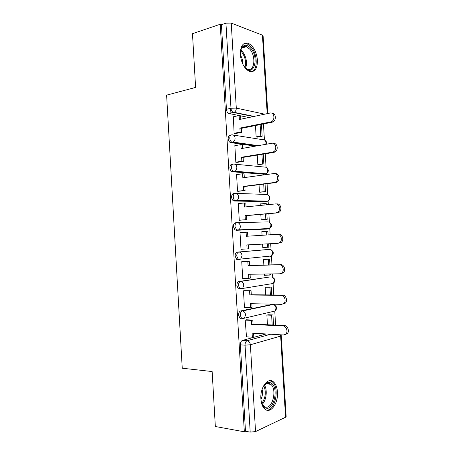 <?xml version="1.0" encoding="UTF-8"?>
<svg xmlns="http://www.w3.org/2000/svg" width="455" height="455" viewBox="0 0 455 455"><rect width="100%" height="100%" fill="white"/><g stroke="black" fill="none" stroke-linecap="round" stroke-linejoin="round"><path stroke-width="0.68" d="M238.881 200.695L238.397 200.575M237.846 200.672L237.226 200.45M271.84 304.526L240.718 310.924C239.324 311.442 238.625 312.869 238.619 315.207L239.904 318.182L241.161 318.477M269.963 276.97L238.972 281.486C237.578 281.918 236.879 283.3 236.867 285.621L238.255 288.732L239.421 289.027M268.086 249.476L237.231 252.11C235.832 252.457 235.127 253.782 235.121 256.091L236.623 259.35L239.114 259.589M236.958 222.671L235.491 222.785C234.092 223.047 233.387 224.326 233.375 226.618L235.002 230.031L237.567 230.185L236.628 229.917L235.007 226.493C235.013 224.196 235.718 222.916 237.118 222.654C238.932 222.74 239.995 223.917 240.314 226.192C240.354 227.739 239.859 228.916 238.829 229.718L237.567 230.185L268.342 228.956L269.57 228.524L271.015 225.219C270.708 223.092 269.678 221.989 267.915 221.915L237.385 222.649M234.939 193.381L233.756 193.523C232.351 193.699 231.646 194.922 231.635 197.203C231.794 198.903 232.38 200.092 233.392 200.78L235.826 200.843L235.013 200.598C234.001 199.916 233.415 198.721 233.261 197.021C233.267 194.734 233.972 193.506 235.377 193.329C237.186 193.347 238.249 194.484 238.562 196.753C238.596 198.397 238.05 199.626 236.924 200.445L235.826 200.843L266.681 201.502L267.75 201.127C268.848 200.365 269.383 199.21 269.354 197.669C269.047 195.553 268.012 194.484 266.26 194.467L236.094 193.358M232.937 164.175L232.027 164.318C230.617 164.403 229.911 165.58 229.9 167.85C230.071 169.641 230.702 170.892 231.794 171.586L232.471 171.797L234.086 171.563L233.409 171.353C232.323 170.653 231.692 169.402 231.515 167.599C231.527 165.33 232.238 164.153 233.642 164.062C235.445 164.01 236.503 165.114 236.822 167.366C236.845 169.118 236.242 170.403 235.013 171.234L234.086 171.563L265.032 174.094L265.93 173.787C267.125 173.014 267.716 171.814 267.688 170.176C267.386 168.066 266.357 167.03 264.605 167.07L234.791 164.175M230.958 135.038L230.298 135.163C228.888 135.163 228.177 136.295 228.165 138.547C228.359 140.447 229.036 141.75 230.202 142.46L231.817 142.165C230.651 141.454 229.968 140.146 229.775 138.24C229.786 135.982 230.497 134.856 231.908 134.851C233.705 134.731 234.763 135.795 235.076 138.036C235.093 139.901 234.433 141.249 233.091 142.079L232.351 142.335L257.103 145.845M257.45 60.168C256.483 51.631 253.407 46 248.214 43.282C242.998 42.224 240.365 45.978 240.314 54.543C241.298 63.023 244.307 68.625 249.334 71.361C254.737 72.55 257.439 68.819 257.45 60.168M277.47 392.068C277.118 387.336 275.77 383.929 273.432 381.853C268.063 376.757 259.942 387.37 260.886 398.893C261.238 403.545 262.535 406.918 264.782 409.005C270.435 414.42 278.466 403.272 277.47 392.068M275.605 325.149L274.757 311.089M274.382 304.924L274.337 304.196M273.785 294.976L273.091 283.493M272.716 277.345L272.511 273.91M271.965 264.856L271.425 255.949M271.055 249.806L270.685 243.687M270.151 234.786L269.764 228.433M269.394 222.279L268.871 213.64M268.325 204.636L268.109 200.979M267.733 194.78L267.062 183.683M266.511 174.549L266.454 173.577M266.073 167.338L265.259 153.79M264.423 139.941L263.456 123.953M262.888 114.558L262.842 113.778M281.258 335.773L286.149 416.57L285.564 417.252L255.545 431.585L250.199 432.119L245.49 431.26L240.376 344.85C240.382 342.501 241.076 341.022 242.464 340.414L266.152 333.964M215.34 426.506L244.329 431.801L220.226 24.257L192.476 33.687L195.605 87.428L166.615 95.152L182.245 368.214L212.144 371.547L215.34 426.506M245.49 431.26L244.329 431.801M248.936 117.504L240.627 115.843M239.063 115.53L229.019 113.522L233.17 112.385C231.925 111.663 231.197 110.286 230.981 108.267L225.936 23.182L231.237 23.103L262.438 35.172L263.098 35.848L267.802 113.522M225.936 23.182L221.426 24.712L220.226 24.257M233.352 116.764L234.115 133.372L235.832 133.48M255.471 125.546L256.154 136.915L257.723 137.08M235.138 145.64L234.843 145.6L235.832 162.281L237.544 162.304M257.246 155.092L257.814 164.511L259.378 164.579M236.987 174.566L236.56 174.532L237.55 191.248L239.262 191.191M259.026 184.696L259.475 192.152L261.034 192.129M261.147 203.88L260.18 203.868L260.277 205.444M239.057 203.533L238.283 203.521L239.273 220.271L240.979 220.129M260.812 214.356L261.142 219.85L262.694 219.731M263.405 231.572L261.847 231.618M263.405 231.51L261.847 231.584L262.069 235.292M241.719 232.545L240.007 232.607M241.719 232.488L240.007 232.568L241.002 249.346L242.708 249.209L241.002 249.289M262.598 244.107L262.808 247.594L264.366 247.469L262.808 247.543M265.072 259.27L263.513 259.35L263.86 265.072M243.448 261.597L241.736 261.665L242.731 278.483L243.442 278.38M264.4 274.035L264.48 275.394L265.384 275.264M252.474 286.9L252.184 286.9M266.744 286.997L265.185 287.168L265.652 294.891M245.177 290.671L243.465 290.825L244.466 307.671L244.87 307.586M268.416 314.769L266.863 315.036L267.449 324.768M246.906 319.802L245.2 320.036L246.485 336.842M269.241 228.535L266.761 229.07L235.94 230.298M265.396 201.633L234.206 201.019M263.963 174.237L232.471 171.797M255.528 146.118L230.742 142.631M230.622 108.353L230.907 113.107M270.071 284.028L270.389 283.931M268.416 256.523L269.15 256.193M267.091 229.007L267.716 228.592M265.771 201.48L266.209 201.093M264.321 174.032L264.662 173.679M221.426 24.712L226.436 109.308C226.647 111.31 227.381 112.675 228.626 113.392L229.019 113.522M271.988 113.306C275.878 112.914 276.663 120.234 272.909 121.929L272.016 122.247L270.566 121.957L271.459 121.639C275.497 119.801 274.177 111.93 270.025 113.05L239.37 119.523L239.131 115.513L240.627 115.815L240.826 119.216M234.109 133.281L240.121 132.109L241.611 132.354L241.372 128.356L239.882 128.1L270.566 121.957M240.121 132.109L239.882 128.1M233.131 116.81L239.131 115.513M256.154 136.898L260.812 136.039L262.165 136.261L261.449 124.351M262.165 136.261L257.467 137.131M260.812 136.039L260.123 124.619M241.372 128.356L272.016 122.247M241.611 132.354L235.349 133.571M240.303 54.355L241.161 48.947C243.596 44.243 246.849 44.078 250.927 48.446C259.572 58.433 253.441 77.885 244.773 67.186L243.044 64.656M245.103 67.562L247.429 69.114C254.402 72.334 256.353 56.608 249.983 49.345L246.536 46.672C244.056 45.887 242.191 46.933 240.94 49.822L240.638 50.721M240.342 54.964C242.1 57.757 242.913 60.805 242.777 64.115M251.615 71.776C257.854 70.172 257.672 54.407 251.376 47.087L247.059 43.731L244.181 43.515M262.029 389.543C263.172 386.397 264.713 384.259 266.653 383.11C268.177 382.28 269.644 382.263 271.043 383.07C279.433 387.285 273.574 412.605 265.163 407.652C263.104 406.469 261.739 404.034 261.062 400.349L260.908 399.228M261.796 403.204L263.758 406.014L264.628 406.616C272.01 411.053 277.743 389.372 270.708 384.316L270.082 383.878C268.78 383.133 267.426 383.15 266.01 383.923L263.775 385.959M262.114 389.298C262.876 392.836 262.484 396.231 260.942 399.49M266.493 410.046C275.309 411.474 280.013 387.33 272.209 381.802L269.798 380.653M273.54 143.467C277.431 142.859 278.676 150.082 275.002 151.976L273.842 152.397L272.403 152.203L273.557 151.782C277.368 149.814 275.861 142.341 271.857 143.279L241.105 148.626L240.866 144.61L242.356 144.821L242.566 148.375M235.826 162.19L241.855 161.241L243.345 161.394L243.106 157.39L241.616 157.22L272.403 152.203M241.855 161.241L241.616 157.22M234.848 145.691L240.866 144.61M257.814 164.477L263.832 163.914L263.246 154.12M263.832 163.914L259.031 164.636M262.484 163.772L261.915 154.336M243.106 157.39L273.842 152.397M243.345 161.394L236.964 162.395M275.133 173.691C279 172.923 280.65 180.015 277.078 182.08L275.679 182.603L274.24 182.512L275.639 181.989C279.216 179.913 277.567 172.798 273.694 173.571L242.845 177.791L242.606 173.764L244.085 173.884L244.307 177.587M237.544 191.157L245.08 190.491L244.841 186.476L243.357 186.402L274.24 182.512M243.596 190.423L243.357 186.402M236.566 174.623L242.606 173.764M259.475 192.101L265.504 191.612L265.043 183.939M265.504 191.612L260.476 192.198M264.156 191.555L263.707 184.11M244.841 186.476L275.679 182.603M245.08 190.491L238.465 191.288M276.97 203.942C280.712 203.339 282.487 210.108 279.137 212.257L276.077 212.883L277.709 212.257C281.065 210.108 279.285 203.311 275.537 203.92L244.585 207.008L244.346 202.975L245.825 203.004L246.053 206.86M239.273 220.18L246.815 219.64L246.576 215.619L245.097 215.636L276.077 212.883M245.342 219.668L245.097 215.636M238.289 203.612L244.346 202.975M261.136 219.776L267.182 219.361L266.846 213.822M266.306 204.841L266.226 203.527L264.878 203.504L264.964 204.972M267.182 219.361L261.284 219.845M265.834 219.39L265.504 213.941M260.186 203.976L264.878 203.504M246.576 215.619L277.51 212.877M246.815 219.64L239.313 220.271M277.379 234.331L278.813 234.257C282.441 233.802 284.324 240.291 281.184 242.498L277.925 243.311L279.757 242.6C282.896 240.388 281.014 233.876 277.379 234.331L246.331 236.281L246.087 232.243L247.565 232.181L247.804 236.19M240.996 249.255L248.561 248.851L248.322 244.853M247.088 248.97L246.843 244.926L277.925 243.311M240.012 232.659L246.087 232.243M262.802 247.497L268.854 247.167L268.655 243.795M268.114 234.917L267.898 231.299L266.556 231.356L266.772 234.996M267.517 247.275L267.307 243.863M261.852 231.675L266.556 231.356M242.725 278.386L248.834 278.324L248.595 274.274L279.774 273.802L281.793 273.017C284.728 270.759 282.76 264.497 279.228 264.804L280.655 264.628C284.182 264.321 286.149 270.566 283.215 272.812L281.196 273.597M248.834 278.324L250.301 278.113L250.074 274.251M279.228 264.804L248.077 265.618L247.838 261.568L249.306 261.415L241.975 261.642M241.742 261.762L247.838 261.568M269.929 264.912L269.576 259.123L263.854 259.316M264.474 275.275L270.537 275.019L270.469 273.944M268.581 264.946L268.24 259.265L269.576 259.123M269.201 275.212L269.121 273.961M263.519 259.424L268.24 259.265M280.655 264.628L249.55 265.447L249.306 261.415M249.55 265.447L248.077 265.618M244.46 307.574L250.586 307.739L250.347 303.684L281.622 304.355L283.812 303.508C286.559 301.221 284.523 295.164 281.076 295.34L282.498 295.062C285.939 294.891 287.975 300.926 285.228 303.201L283.044 304.048M250.586 307.739L252.053 307.438L251.831 303.712M281.076 295.34L249.829 295.005L249.585 290.95L251.052 290.7L244.403 290.665M243.47 290.916L249.585 290.95M245.086 288.055L245.376 288.055M271.737 294.954L271.26 286.997L266.209 286.997M251.939 286.986L251.649 286.986M270.389 294.937L269.923 287.224L271.26 286.997M250.29 287.207L250.58 287.207M265.191 287.224L269.923 287.224M246.769 287.827L246.479 287.827M282.498 295.062L251.296 294.743L251.052 290.7M251.296 294.743L249.829 295.005M246.2 336.825L252.343 337.212L252.104 333.145L283.482 334.971L285.814 334.067C288.39 331.763 286.292 325.894 282.93 325.934L284.352 325.558C287.708 325.518 289.795 331.371 287.23 333.663L285.166 334.567M252.343 337.212L253.805 336.814L253.589 333.231M282.93 325.934L251.581 324.449L251.342 320.388L252.804 320.047L246.331 319.774M245.205 320.132L251.342 320.388M273.552 325.058L272.943 314.928L268.075 314.758M272.198 324.989L271.612 315.235L272.943 314.928M266.863 315.07L271.612 315.235M284.352 325.558L253.048 324.096L252.804 320.047M253.048 324.096L251.581 324.449M274.012 311.254L242.805 318.546L241.548 318.244L240.263 315.264C240.268 312.926 240.968 311.493 242.356 310.97L272.898 304.549L271.305 304.514M240.718 310.924L242.356 310.97C244.187 311.254 245.262 312.557 245.581 314.866L244.483 317.926L239.904 318.182M272.454 283.596L271.663 284.022L273.171 283.476L242.606 288.459L241.053 289.033L239.893 288.737L238.505 285.615C238.517 283.289 239.216 281.912 240.61 281.474L269.644 276.97M238.972 281.486L240.61 281.474C242.43 281.69 243.505 282.953 243.823 285.251L242.606 288.459L238.255 288.732M270.861 256.023L269.997 256.466L271.373 255.972L240.723 259.06L239.307 259.577L238.255 259.293L236.754 256.029C236.765 253.714 237.464 252.383 238.864 252.036L269.764 249.408M237.231 252.11L238.864 252.036C240.678 252.184 241.747 253.407 242.066 255.693L240.723 259.06L236.623 259.35M242.464 340.414L247.122 340.732L270.702 334.226M285.564 417.252L280.65 336.091L250.381 344.759L255.545 431.585M253.401 116.56L233.563 112.516L234.109 112.328L254.095 116.412M231.237 23.103L236.293 108.097L264.691 114.177M267.187 113.648L262.438 35.172M267.989 249.476L269.576 249.408C271.339 249.539 272.374 250.677 272.687 252.821L271.373 255.972C274.029 253.788 273.904 251.729 270.998 249.784M265.106 201.662L267.239 201.372M263.456 174.31L265.936 173.782M233.455 135.095L262.956 139.725C264.702 139.628 265.726 140.623 266.033 142.728L265.834 144.326M272.448 277.254C275.502 279.069 275.741 281.139 273.171 283.476L274.354 280.468C274.046 278.318 273.006 277.146 271.237 276.953M273.887 304.77C277.095 306.454 277.453 308.541 274.962 311.038L276.031 308.166C275.719 306.005 274.678 304.799 272.898 304.549M226.436 109.308L230.981 108.267L236.293 108.097C236.299 110.082 235.571 111.492 234.109 112.328L228.626 113.392M240.376 344.85L245.04 345.191C245.046 342.831 245.74 341.347 247.122 340.732C248.97 341.085 250.057 342.427 250.381 344.759L245.04 345.191L250.199 432.119M280.371 334.789L280.65 336.091L281.253 335.705L281.059 334.829M240.894 49.936L242.532 51.546C246.303 56.932 247.361 62.443 245.706 68.091M245.017 67.465C246.314 62.062 245.222 56.915 241.742 52.035L240.61 50.858M264.474 385.14C267.58 389.901 266.42 400.298 262.296 404.188M261.864 403.346C265.601 397.875 266.272 392.039 263.866 385.84M272.079 381.694L273.432 381.853M230.202 142.46L233.091 142.079L258.195 145.657M266.545 144.201C266.926 142.597 266.414 141.312 265.003 140.356M231.794 171.586L235.013 171.234L265.93 173.787C268.865 172.007 269.064 169.965 266.533 167.65M233.392 200.78L236.924 200.445L267.75 201.127C270.589 199.222 270.685 197.174 268.04 194.99M235.002 230.031L269.57 228.524C272.312 226.482 272.295 224.429 269.531 222.364M272.909 121.929L271.459 121.639M241.912 48.059L246.536 46.672M240.94 49.822L241.161 48.947M266.272 383.787L270.708 384.316M266.01 383.923L266.653 383.11M275.002 151.976L273.557 151.782M277.078 182.08L275.639 181.989M279.137 212.257L277.709 212.257M281.184 242.498L279.757 242.6M283.215 272.812L281.793 273.017M285.228 303.201L283.812 303.508M287.23 333.663L285.814 334.067"/></g></svg>
